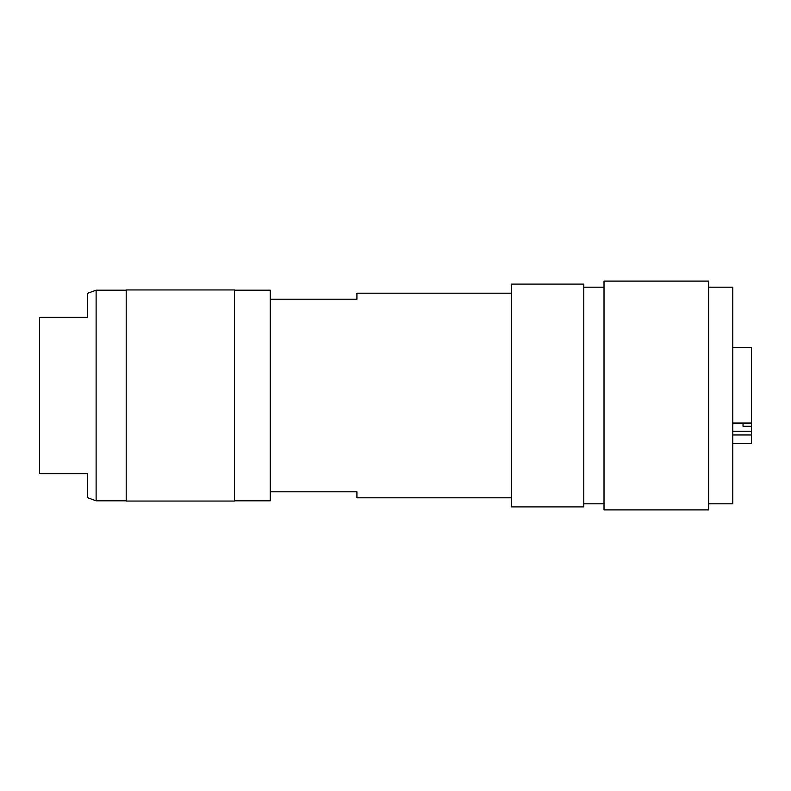 <?xml version="1.0" encoding="UTF-8"?>
<svg xmlns="http://www.w3.org/2000/svg" width="791" height="791" viewBox="0 0 791 791"><rect width="100%" height="100%" fill="white"/><g stroke="black" fill="none" stroke-linecap="round" stroke-linejoin="round"><path stroke-width="1.19" d="M126.204 290.188L96.116 290.188L87.692 293.253L87.692 317.27L39.55 317.27L39.55 473.73L87.692 473.73L87.692 497.747L96.116 500.812L126.204 500.812M234.522 501.049L126.204 501.049L126.204 289.951L234.522 289.951L234.522 501.049M234.522 500.812L270.265 500.812L270.265 290.188L234.522 290.188M511.579 497.806L356.919 497.806L356.919 491.784L270.265 491.784M583.788 506.893L583.788 284.107L511.579 284.107L511.579 506.893L583.788 506.893M604.017 281.102L604.017 509.898L708.726 509.898L708.726 281.102L604.017 281.102M708.726 503.818L732.792 503.818L732.792 287.182L708.726 287.182M732.792 443.642L751.45 443.642L751.45 426.28L743.026 426.28L743.026 423.056M732.792 347.358L751.45 347.358L751.45 423.056L732.792 423.056M751.45 434.971L732.792 434.971M751.45 423.056L751.45 426.28M270.265 299.216L356.919 299.216L356.919 293.194L511.579 293.194M96.116 290.188L96.116 500.812M39.55 317.27L87.692 317.27M87.692 473.73L39.55 473.73M732.792 431.243L751.45 431.243M583.788 503.818L604.017 503.818M583.788 287.182L604.017 287.182"/></g></svg>
